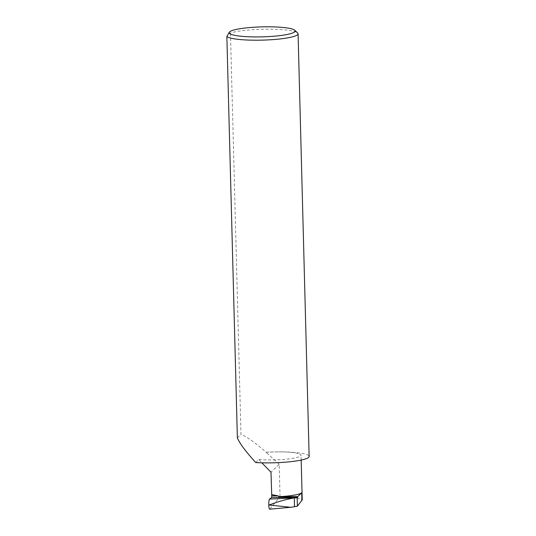 <?xml version="1.0" encoding="UTF-8"?>
<svg xmlns="http://www.w3.org/2000/svg" width="536" height="536" viewBox="0 0 536 536"><rect width="100%" height="100%" fill="white"/><g stroke="black" fill="none" stroke-linecap="round" stroke-linejoin="round"><path stroke-width="0.4" stroke-dasharray="2.68 2.01" d="M255.739 462.561L258.868 459.479L261.843 462.816M258.868 459.479A26.304 3.98 -1.5 0 0 270.66 459.942A26.304 3.98 -1.5 0 0 301.058 455.218A26.304 3.98 -1.5 0 0 278.867 451.868A35.885 5.427 178.5 0 1 309.145 456.438M292.817 507.016L269.789 509.1L280.04 496.671L295.698 497.207L302.23 499.887M280.04 496.671L279.189 464.163L270.988 472.236M228.571 32.904L230.46 32.984A35.885 5.427 178.5 0 1 267.799 29.199A35.885 5.427 178.5 0 1 297.627 32.944M266.238 452.23A35.885 5.427 178.5 0 1 278.867 451.868A26.304 3.98 -1.5 0 0 266.097 452.371L266.238 452.23C254.969 442.528 246.547 436.579 240.972 434.381L230.46 32.984M237.368 437.932L240.972 434.381M279.189 464.163L266.097 452.371M301.185 460.069L301.058 455.218"/><path stroke-width="0.8" d="M261.843 462.816L270.988 472.236L271.745 495.927L271.645 497.482L269.534 499.076L297.185 497.77L297.4 506.131L294.519 506.701L294.291 498.071M278.68 496.664A26.304 3.98 -1.5 0 0 301.708 492.738L297.748 496.631L278.68 496.664L278.338 495.921L271.571 494.587M301.185 460.069L302.23 499.887L297.4 506.131M267.276 26.8A33.011 4.992 -1.5 0 0 229.495 31.959A33.011 4.992 -1.5 0 0 256.978 36.93A33.011 4.992 -1.5 0 0 294.72 30.251A33.011 4.992 -1.5 0 0 267.276 26.8M294.72 30.251L297.627 32.944A35.885 5.427 178.5 0 1 298.076 33.761A35.885 5.427 178.5 0 1 256.61 40.207A35.885 5.427 178.5 0 1 226.855 36.535L229.495 31.959M298.076 33.761L309.145 456.438A35.885 5.427 178.5 0 1 267.678 462.883A35.885 5.427 178.5 0 1 255.739 462.561C245.763 451.587 239.639 443.373 237.368 437.932L226.855 36.535M269.789 509.1C269.266 509.394 268.931 508.021 268.784 504.979L290.747 507.291L294.519 506.701M297.748 496.631L297.185 497.77M292.696 498.225C285.299 499.565 277.521 501.803 269.347 504.946M268.784 504.979C268.771 501.776 269.025 499.813 269.534 499.076M301.708 492.738L301.915 500.664M297.621 497.435L271.645 497.482M278.338 495.921L271.745 495.927M290.432 507.317L269.635 509.2"/></g></svg>

